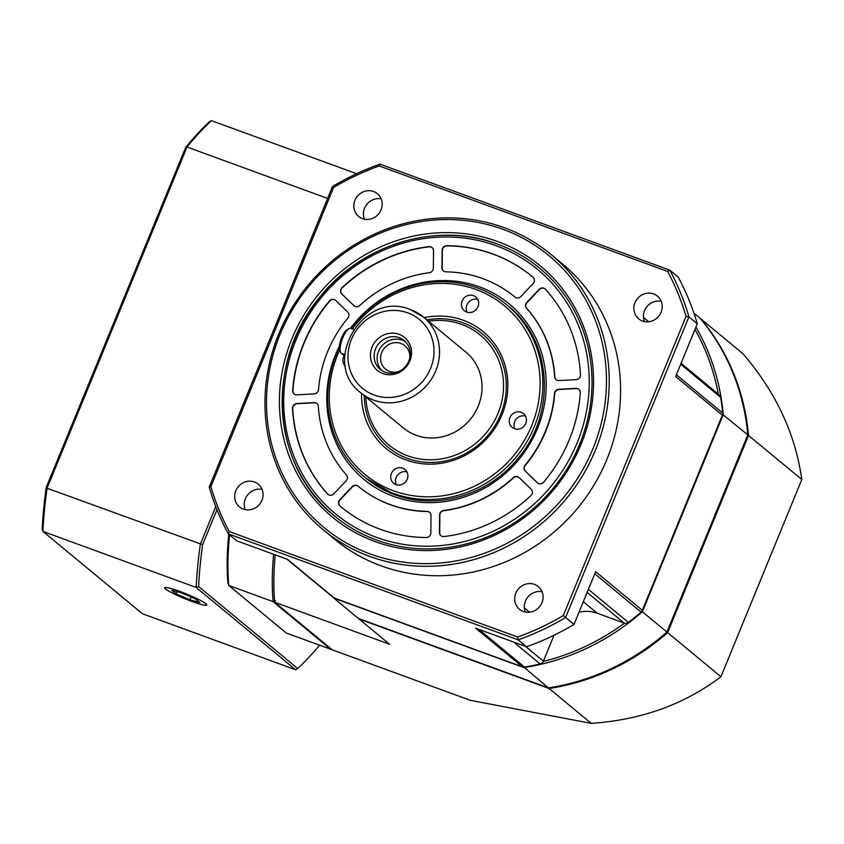 <?xml version="1.0" encoding="UTF-8"?>
<svg xmlns="http://www.w3.org/2000/svg" width="844" height="844" viewBox="0 0 844 844"><rect width="100%" height="100%" fill="white"/><g stroke="black" fill="none" stroke-linecap="round" stroke-linejoin="round"><path stroke-width="1.27" d="M273.625 554.297A227.817 75.211 110.1 0 0 273.129 601.666L330.605 649.226L286.253 633.011L228.777 585.451A227.817 75.211 -69.9 0 1 229.579 534.896M228.735 534.199A226.034 74.62 -69.9 0 0 227.985 583.331L228.777 585.451L273.129 601.666L275.503 600.706M331.133 648.941L330.605 649.226M549.106 688.493L591.264 723.382C641.261 719.932 684.484 704.381 720.934 676.73L801.8 479.54C795.407 433.869 775.773 391.911 742.899 353.657L700.742 318.779A227.817 213.585 -50.4 0 1 748.522 435.451L667.646 632.641A227.817 213.585 -50.4 0 1 549.106 688.493L359.027 618.979A227.817 213.585 -50.4 0 1 358.626 618.504M748.522 435.451L801.8 479.54M720.934 676.73L667.646 632.641M359.027 618.979L389.559 644.246L274.711 602.247L332.188 649.806L470.319 700.32L591.264 723.382M274.711 602.247A227.817 75.211 -69.9 0 1 275.207 554.877M191.799 601.382A22.577 2.479 -157.7 0 0 206.411 605.148A22.577 2.479 -157.7 0 0 179.698 591.37A22.577 2.479 -157.7 0 0 164.897 588.12A22.577 2.479 -157.7 0 0 191.799 601.382M171.796 590.315L181.608 592.952L195.555 599.008L199.712 602.437L189.9 599.81L175.942 593.754L171.796 590.315M189.9 599.81L191.039 597.046M175.942 593.754L176.807 591.665M693.937 313.145L700.014 318.177A227.817 213.585 129.6 0 1 747.795 434.86L666.929 632.04A227.817 213.585 129.6 0 1 548.389 687.902L358.299 618.388L333.76 598.079L523.839 667.583A227.817 213.585 -50.4 0 0 642.379 611.731L723.255 414.552A227.817 213.585 -50.4 0 0 695.941 327.082M722.601 414.383L747.795 434.86M666.929 632.04L641.778 611.288M523.797 667.076L548.389 687.902M333.285 597.51A227.817 213.585 -50.4 0 0 333.76 598.079L333.834 597.847M543.262 661.453A226.034 211.907 -50.4 0 0 624.497 623.167M718.318 394.116A226.034 211.907 -50.4 0 0 694.981 329.424M215.769 506.611L200.323 544.296A290.357 95.868 110.1 0 0 196.188 587.466L295.653 669.767L142.393 613.725L42.938 531.414L42.2 529.336A288.574 95.277 -69.9 0 1 46.198 487.473L185.669 147.426A288.574 95.277 -69.9 0 1 209.333 121.831L211.422 120.618A290.357 95.868 -69.9 0 0 187.009 147.014L327.62 198.435M185.669 147.426L187.009 147.014L47.064 488.243L46.198 487.473M319.559 645.196A288.574 95.277 110.1 0 1 297.732 668.553L198.625 586.538L196.188 587.466L42.938 531.414A290.357 95.868 -69.9 0 1 47.064 488.243L202.623 544.675L216.982 509.671M191.862 601.434A22.777 2.5 22.3 0 1 164.675 587.74A22.777 2.5 22.3 0 1 179.645 591.327A22.777 2.5 22.3 0 1 206.833 605.021A22.777 2.5 22.3 0 1 191.862 601.434M356.622 173.716L211.422 120.618M297.732 668.553L295.653 669.767M202.623 544.675A288.574 95.277 110.1 0 0 198.625 586.538M545.129 288.943A4.463 4.188 -50.4 0 0 539.39 289.566L527.078 302.563A4.463 4.188 -50.4 0 0 526.814 308.503A122.844 115.164 129.6 0 1 554.856 376.983A4.463 4.188 -50.4 0 0 556.185 379.779M554.614 376.783A122.844 115.164 -50.4 0 0 526.572 308.303A4.463 4.188 129.6 0 1 526.835 302.363L539.147 289.365A4.463 4.188 129.6 0 1 545.414 289.228A149.641 140.294 129.6 0 1 580.461 374.799A4.463 4.188 129.6 0 1 576.125 379.652L558.876 380.591A4.463 4.188 129.6 0 1 554.614 376.783L554.856 376.983M339.984 505.967A4.463 4.188 129.6 0 1 339.847 499.637L352.159 486.65A4.463 4.188 129.6 0 1 358.025 486.123A122.844 115.164 -50.4 0 0 358.172 486.239A122.844 115.164 -50.4 0 0 390.15 504.564A122.844 115.164 -50.4 0 0 427.053 511.358A4.463 4.188 129.6 0 1 431.01 515.484L430.851 532.923A4.463 4.188 129.6 0 1 426.241 537.512A149.641 140.294 129.6 0 1 380.043 529.209A149.641 140.294 129.6 0 1 341.082 506.885A149.641 140.294 129.6 0 1 339.984 505.967L340.216 506.168A149.641 140.294 -50.4 0 0 341.208 506.991M443.986 536.541A4.463 4.188 129.6 0 1 439.46 532.448L439.618 515.019A4.463 4.188 129.6 0 1 443.659 510.462A122.844 115.164 -50.4 0 0 513.236 477.683A4.463 4.188 129.6 0 1 519.102 477.567L531.182 489.235A4.463 4.188 129.6 0 1 530.929 495.576A149.641 140.294 129.6 0 1 443.986 536.541M543.589 482.209A4.463 4.188 129.6 0 1 537.322 482.747L525.242 471.089A4.463 4.188 129.6 0 1 525.095 465.171A122.844 115.164 -50.4 0 0 554.455 393.568A4.463 4.188 129.6 0 1 558.791 389.284L576.041 388.356A4.463 4.188 129.6 0 1 580.292 392.734A149.641 140.294 129.6 0 1 543.589 482.209M532.986 277.222A4.463 4.188 129.6 0 1 533.123 283.552L520.811 296.539A4.463 4.188 129.6 0 1 514.946 297.077A122.844 115.164 -50.4 0 0 514.798 296.951A122.844 115.164 -50.4 0 0 482.821 278.625A122.844 115.164 -50.4 0 0 445.917 271.831A4.463 4.188 129.6 0 1 441.961 267.706L442.119 250.278A4.463 4.188 129.6 0 1 446.729 245.678A149.641 140.294 129.6 0 1 492.928 253.981A149.641 140.294 129.6 0 1 531.889 276.304A149.641 140.294 129.6 0 1 532.986 277.222M430.894 246.87A4.463 4.188 129.6 0 1 433.521 250.742L433.352 268.181A4.463 4.188 129.6 0 1 429.311 272.728A122.844 115.164 -50.4 0 0 359.734 305.517A4.463 4.188 129.6 0 1 353.879 305.623L341.788 293.965A4.463 4.188 129.6 0 1 342.042 287.614A149.641 140.294 129.6 0 1 428.984 246.648A4.463 4.188 129.6 0 1 430.894 246.87M292.509 408.39A4.463 4.188 129.6 0 1 296.856 403.537L314.105 402.599A4.463 4.188 129.6 0 1 318.357 406.418A122.844 115.164 -50.4 0 0 346.399 474.887A4.463 4.188 129.6 0 1 346.135 480.827L333.823 493.824A4.463 4.188 129.6 0 1 327.556 493.972A149.641 140.294 129.6 0 1 292.509 408.39L292.752 408.591A149.641 140.294 -50.4 0 0 327.799 494.162A4.463 4.188 -50.4 0 0 328.084 494.447M334.266 299.578A4.463 4.188 129.6 0 1 335.648 300.443L347.728 312.111A4.463 4.188 129.6 0 1 347.876 318.019A122.844 115.164 -50.4 0 0 318.515 389.622A4.463 4.188 129.6 0 1 314.179 393.905L296.93 394.844A4.463 4.188 129.6 0 1 292.678 390.456A149.641 140.294 129.6 0 1 329.382 300.981A4.463 4.188 129.6 0 1 334.266 299.578M358.236 486.292A4.463 4.188 -50.4 0 0 352.402 486.851L340.09 499.838A4.463 4.188 -50.4 0 0 340.216 506.168M429.68 512.382A4.463 4.188 -50.4 0 0 427.296 511.559A122.844 115.164 129.6 0 1 390.392 504.765A122.844 115.164 129.6 0 1 358.415 486.439A122.844 115.164 129.6 0 1 358.289 486.334M518.986 477.472A4.463 4.188 -50.4 0 0 513.479 477.873A122.844 115.164 129.6 0 1 443.902 510.662A4.463 4.188 -50.4 0 0 439.861 515.209L439.692 532.648A4.463 4.188 -50.4 0 0 441.032 535.761M578.963 389.358A4.463 4.188 -50.4 0 0 576.283 388.546L559.023 389.485A4.463 4.188 -50.4 0 0 554.698 393.768A122.844 115.164 129.6 0 1 525.327 465.371A4.463 4.188 -50.4 0 0 525.485 471.279L537.565 482.947A4.463 4.188 -50.4 0 0 537.67 483.042M532.005 276.399A149.641 140.294 -50.4 0 0 493.17 254.181A149.641 140.294 -50.4 0 0 446.972 245.878A4.463 4.188 -50.4 0 0 442.361 250.468L442.193 267.907A4.463 4.188 -50.4 0 0 443.533 271.008M432.181 247.64A4.463 4.188 -50.4 0 0 429.227 246.849A149.641 140.294 -50.4 0 0 342.284 287.815A4.463 4.188 -50.4 0 0 342.031 294.155L354.111 305.823A4.463 4.188 -50.4 0 0 354.216 305.918M317.027 403.611A4.463 4.188 -50.4 0 0 314.337 402.799L297.088 403.738A4.463 4.188 -50.4 0 0 292.752 408.591M335.543 300.348A4.463 4.188 -50.4 0 0 329.624 301.181A149.641 140.294 -50.4 0 0 292.921 390.656A4.463 4.188 -50.4 0 0 294.25 394.032M424.194 317.65A75.939 71.191 129.6 0 1 463.335 320.277A75.939 71.191 129.6 0 1 502.011 414.731A75.939 71.191 129.6 0 1 406.048 459.948A75.939 71.191 129.6 0 1 361.548 393.357M426.937 319.908A73.702 69.102 129.6 0 1 463.092 322.819A73.702 69.102 129.6 0 1 500.629 414.499A73.702 69.102 129.6 0 1 407.494 458.387A73.702 69.102 129.6 0 1 364.281 395.625M365.874 396.944A71.476 67.003 -50.4 0 0 407.736 455.834A71.476 67.003 -50.4 0 0 498.055 413.286A71.476 67.003 -50.4 0 0 461.647 324.381A71.476 67.003 -50.4 0 0 428.53 321.226M360.863 392.798C319.823 362.646 363.753 289.376 410.564 309.664L423.509 317.08L466.015 352.254A49.142 46.072 129.6 0 1 474.729 413.054A49.142 46.072 129.6 0 1 416.155 435.293A49.142 46.072 129.6 0 1 403.369 427.971L360.863 392.798A49.142 46.072 -50.4 0 0 373.649 400.119A49.142 46.072 -50.4 0 0 432.223 377.88A49.142 46.072 -50.4 0 0 423.509 317.08A49.142 46.072 -50.4 0 0 410.712 309.748M382.933 373.575A21.343 20.003 129.6 0 1 372.067 347.032A21.343 20.003 129.6 0 1 399.033 334.319A21.343 20.003 129.6 0 1 409.91 360.863A21.343 20.003 129.6 0 1 382.933 373.575M385.107 372.193A18.758 17.587 129.6 0 1 380.222 369.387A18.758 17.587 129.6 0 1 376.899 346.177A18.758 17.587 129.6 0 1 399.265 337.684A18.758 17.587 129.6 0 1 404.149 340.48A18.758 17.587 129.6 0 1 407.473 363.701A18.758 17.587 129.6 0 1 385.107 372.193M405.563 341.809A18.758 17.587 -50.4 0 0 402.25 340.164A18.758 17.587 -50.4 0 0 380.444 347.781A18.758 17.587 -50.4 0 0 381.794 370.537M398.811 371.497A15.192 14.242 129.6 0 1 389.453 371.381A15.192 14.242 129.6 0 1 385.497 369.113A15.192 14.242 129.6 0 1 382.796 350.323A15.192 14.242 129.6 0 1 400.911 343.445A15.192 14.242 129.6 0 1 404.856 345.713A15.192 14.242 129.6 0 1 409.688 358.352M344.711 356.115L341.24 353.246A13.398 4.42 -69.9 0 1 340.533 352.18A13.398 4.42 -69.9 0 1 342.137 339.404A13.398 4.42 -69.9 0 1 349.152 328.601A13.398 4.42 -69.9 0 1 350.893 328.337L353.541 329.297M340.533 352.18L339.71 350.102A11.616 3.83 -69.9 0 1 341.113 339.024A11.616 3.83 -69.9 0 1 347.19 329.656L349.152 328.601M339.678 350.017A109.446 102.609 -50.4 0 0 393.409 490.754A109.446 102.609 -50.4 0 0 531.709 425.587A109.446 102.609 -50.4 0 0 475.963 289.46A109.446 102.609 -50.4 0 0 352.349 328.865M345.449 366.243A8.936 8.377 129.6 0 1 344.162 355.662M466.7 312.058A8.936 8.377 129.6 0 1 464.379 310.729A8.936 8.377 129.6 0 1 462.786 299.673A8.936 8.377 129.6 0 1 473.442 295.622A8.936 8.377 129.6 0 1 475.763 296.961A8.936 8.377 129.6 0 1 477.356 308.018A8.936 8.377 129.6 0 1 466.7 312.058M514.481 428.741A8.936 8.377 129.6 0 1 512.16 427.402A8.936 8.377 129.6 0 1 510.567 416.345A8.936 8.377 129.6 0 1 521.223 412.305A8.936 8.377 129.6 0 1 523.544 413.634A8.936 8.377 129.6 0 1 525.126 424.69A8.936 8.377 129.6 0 1 514.481 428.741M395.941 484.593A8.936 8.377 129.6 0 1 393.61 483.264A8.936 8.377 129.6 0 1 392.027 472.207A8.936 8.377 129.6 0 1 402.683 468.156A8.936 8.377 129.6 0 1 405.004 469.496A8.936 8.377 129.6 0 1 406.586 480.552A8.936 8.377 129.6 0 1 395.941 484.593M339.341 347.591A111.672 104.698 -50.4 0 0 364.091 476.638A111.672 104.698 -50.4 0 0 393.167 493.307A111.672 104.698 -50.4 0 0 526.287 442.752A111.672 104.698 -50.4 0 0 506.484 304.568A111.672 104.698 -50.4 0 0 477.409 287.909A111.672 104.698 -50.4 0 0 351.051 328.39M539.611 268.192C527.046 257.821 513.057 249.813 497.665 244.159C437.593 221.128 362.044 243.642 319.865 297.056C264.467 361.981 271.42 466.542 334.562 515.99A160.814 150.77 -50.4 0 0 376.435 539.981A160.814 150.77 129.6 0 1 334.562 515.99A160.814 150.77 129.6 0 1 306.045 317.006A160.814 150.77 129.6 0 1 497.738 244.201A160.814 150.77 129.6 0 1 539.611 268.192A160.814 150.77 129.6 0 1 568.128 467.186A160.814 150.77 129.6 0 1 376.435 539.981A160.814 150.77 -50.4 0 0 568.128 467.186A160.814 150.77 -50.4 0 0 539.611 268.192A160.814 150.77 -50.4 0 0 497.738 244.201M497.981 241.658A163.05 152.859 129.6 0 1 581.031 444.45A163.05 152.859 129.6 0 1 374.989 541.542A163.05 152.859 129.6 0 1 291.94 338.739A163.05 152.859 129.6 0 1 497.981 241.658M369.936 553.864A176.449 165.424 -50.4 0 0 592.91 448.797A176.449 165.424 -50.4 0 0 503.035 229.336A176.449 165.424 -50.4 0 0 280.06 334.393A176.449 165.424 -50.4 0 0 369.936 553.864M369.693 556.407A178.685 167.513 -50.4 0 0 582.687 475.52A178.685 167.513 -50.4 0 0 550.995 254.434A178.685 167.513 -50.4 0 0 504.48 227.774A178.685 167.513 -50.4 0 0 291.486 308.661A178.685 167.513 -50.4 0 0 323.168 529.758A178.685 167.513 -50.4 0 0 369.693 556.407M550.995 254.434L562.368 263.845A178.685 167.513 129.6 0 1 594.06 484.941A178.685 167.513 129.6 0 1 381.066 565.828A178.685 167.513 129.6 0 1 334.551 539.168L323.168 529.758M517.688 637.041L229.283 531.572A256.85 240.804 -50.4 0 1 210.884 486.65L333.591 187.473A256.85 240.804 -50.4 0 1 379.23 165.962L667.636 271.43A256.85 240.804 -50.4 0 1 686.035 316.363L563.328 615.54A256.85 240.804 -50.4 0 1 517.688 637.041L518.153 639.847L526.529 646.789L475.668 628.189L522.362 666.823L334.277 598.048A4.463 4.188 129.6 0 1 333.116 597.373L286.939 559.171M362.456 218.617A14.738 13.82 129.6 0 1 358.616 216.423A14.738 13.82 129.6 0 1 356.01 198.182A14.738 13.82 129.6 0 1 373.575 191.514A14.738 13.82 129.6 0 1 377.416 193.709A14.738 13.82 129.6 0 1 380.032 211.95A14.738 13.82 129.6 0 1 362.456 218.617M243.325 509.101A14.738 13.82 129.6 0 1 239.485 506.896A14.738 13.82 129.6 0 1 236.869 488.655A14.738 13.82 129.6 0 1 254.445 481.987A14.738 13.82 129.6 0 1 258.285 484.182A14.738 13.82 129.6 0 1 260.891 502.423A14.738 13.82 129.6 0 1 243.325 509.101M523.343 611.499A14.738 13.82 129.6 0 1 519.503 609.305A14.738 13.82 129.6 0 1 516.887 591.064A14.738 13.82 129.6 0 1 534.463 584.386A14.738 13.82 129.6 0 1 538.303 586.591A14.738 13.82 129.6 0 1 540.909 604.821A14.738 13.82 129.6 0 1 523.343 611.499M642.474 321.026A14.738 13.82 129.6 0 1 638.634 318.821A14.738 13.82 129.6 0 1 636.028 300.58A14.738 13.82 129.6 0 1 653.594 293.912A14.738 13.82 129.6 0 1 657.434 296.107A14.738 13.82 129.6 0 1 660.05 314.348A14.738 13.82 129.6 0 1 642.474 321.026M210.884 486.65L209.207 487.157A259.087 242.903 -50.4 0 0 228.334 533.872L229.283 531.572M334.277 598.048L287.582 559.403L236.721 540.804L228.334 533.872L518.153 639.847A259.087 242.903 -50.4 0 0 565.607 617.491L688.915 316.848L697.292 323.779L675.654 376.54L722.348 415.185L642.326 610.307A4.463 4.188 129.6 0 1 641.05 612.079A227.817 213.585 129.6 0 1 628.347 622.397A4.463 4.188 129.6 0 1 624.222 623.083L597.214 613.208A33.507 31.407 -50.4 0 0 578.973 612.269M379.23 165.962L379.969 164.147A259.087 242.903 -50.4 0 0 332.504 186.513L333.591 187.473M332.504 186.513L209.207 487.157M697.292 323.779A259.087 242.903 129.6 0 0 678.165 277.064L669.777 270.133L379.969 164.147M686.035 316.363L688.915 316.848A259.087 242.903 -50.4 0 0 669.777 270.133L667.636 271.43M642.326 610.307L595.632 571.662L573.994 624.423A259.087 242.903 129.6 0 1 526.529 646.789M573.994 624.423L563.328 615.54M554.023 635.237L543.388 661.168A4.463 4.188 129.6 0 1 540.128 663.964A227.817 213.585 129.6 0 1 524.451 667.024A4.463 4.188 129.6 0 1 522.362 666.823M681.087 363.31L719.246 394.887A4.463 4.188 129.6 0 1 720.649 397.345A227.817 213.585 129.6 0 1 722.675 413.064A4.463 4.188 129.6 0 1 722.348 415.185M381.203 198.889A14.738 13.82 -50.4 0 0 366.95 204.185A14.738 13.82 -50.4 0 0 364.418 219.176M262.062 489.362A14.738 13.82 -50.4 0 0 247.82 494.658A14.738 13.82 -50.4 0 0 245.277 509.649M542.08 591.76A14.738 13.82 -50.4 0 0 527.838 597.056A14.738 13.82 -50.4 0 0 525.295 612.048M661.221 301.287A14.738 13.82 -50.4 0 0 646.968 306.583A14.738 13.82 -50.4 0 0 644.436 321.575M477.757 299.43A8.936 8.377 -50.4 0 0 468.409 302.468A8.936 8.377 -50.4 0 0 467.175 312.217M525.538 416.113A8.936 8.377 -50.4 0 0 516.19 419.141A8.936 8.377 -50.4 0 0 514.956 428.889M406.998 471.965A8.936 8.377 -50.4 0 0 397.651 475.003A8.936 8.377 -50.4 0 0 396.416 484.751M496.293 245.762A158.577 148.671 -50.4 0 0 295.906 340.185A158.577 148.671 -50.4 0 0 376.677 537.428A158.577 148.671 -50.4 0 0 577.064 443.005A158.577 148.671 -50.4 0 0 496.293 245.762M350.482 328.242A113.908 106.798 129.6 0 1 479.445 286.844A113.908 106.798 129.6 0 1 537.47 428.52A113.908 106.798 129.6 0 1 393.526 496.346A113.908 106.798 129.6 0 1 339.404 346.124M394.96 494.795A111.672 104.698 129.6 0 1 365.885 478.126L394.887 494.742C436.137 510.567 488.148 495.365 517.604 458.798C556.829 413.687 552.282 340.448 508.278 306.055M374.135 395.024A44.669 41.883 -50.4 0 0 430.588 368.427A44.669 41.883 -50.4 0 0 407.831 312.871A44.669 41.883 -50.4 0 0 351.389 339.467A44.669 41.883 -50.4 0 0 374.135 395.024M341.24 353.246L344.785 354.543M524.451 667.024L478.981 629.392M513.701 642.094L540.128 663.964M594.767 573.772L641.05 612.079M628.347 622.397L588.384 589.334M587.129 592.382L624.222 623.083M597.214 613.208L583.309 601.698M524.324 607.87L529.589 612.227M543.388 661.168L525.58 646.441M722.675 413.064L676.392 374.757M680.686 364.281L720.649 397.345M648.719 321.754L643.455 317.386M513.669 310.508L506.484 304.568"/></g></svg>
